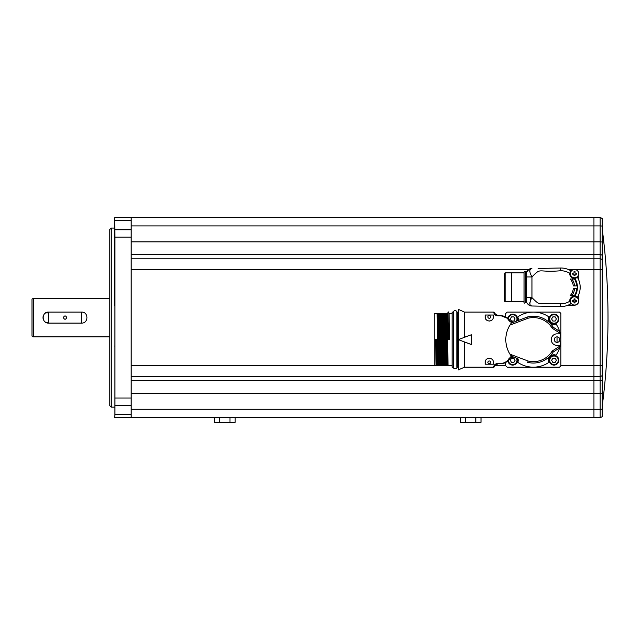 <?xml version="1.0" encoding="UTF-8"?>
<svg xmlns="http://www.w3.org/2000/svg" width="640" height="640" viewBox="0 0 640 640"><rect width="100%" height="100%" fill="white"/><g stroke="black" fill="none" stroke-linecap="round" stroke-linejoin="round"><path stroke-width="0.96" d="M32 304.824L32 336.08L32 299.104L33.376 298.304L33.376 336.872L32 336.08M109.816 336.872L33.376 336.872M109.816 298.304L33.376 298.304M46.848 322.832A5.512 5.512 0 0 0 48.528 323.096L81.584 323.096C88.688 323.432 88.688 311.744 81.584 312.08L48.528 312.08A5.512 5.512 0 0 0 46.848 312.344M48.528 323.096C41.424 323.432 41.424 311.744 48.528 312.08L48.528 323.096M45.304 313.128A5.512 5.512 0 0 0 44.776 313.552M43.28 315.904A5.512 5.512 0 0 0 43.016 317.512M43.016 317.592A5.512 5.512 0 0 0 43.28 319.272M44.768 321.616A5.512 5.512 0 0 0 45.304 322.056M48.528 312.904L45.624 312.904M48.528 322.272L45.624 322.272M81.584 312.08L81.584 323.096M66.776 317.592C65.624 315.376 64.48 315.376 63.336 317.592C64.488 319.8 65.632 319.8 66.776 317.592M111.2 228.064L109.816 229.44L109.816 405.736L111.2 407.12L111.2 228.064L114.64 228.064L114.64 225.968L114.912 305.224M131.168 417.448L593.952 417.448L593.952 217.736L593.952 417.448L600.152 417.448L600.152 217.736L131.168 217.736L131.168 417.448L114.64 417.448L114.912 414.6L131.168 414.6M131.168 405.4L114.912 405.4L114.912 414.6M131.168 217.736L114.64 217.736L114.912 237.176L131.168 237.176M114.912 405.4L114.912 237.176M114.64 225.968L114.64 217.736L114.64 225.968M114.64 228.064L114.64 305.84M114.912 345.632L114.64 346.096M114.912 302.816L114.64 303.28M434.184 365.712L131.168 365.712L131.168 269.464L530.232 269.464M571.912 295.552A13.776 13.776 0 0 0 574.6 288.664M574.6 285.912A13.776 13.776 0 0 0 571.912 279.024M575.048 299.28A1.72 1.72 0 0 0 574.016 299.28M572.888 300.408A1.72 1.72 0 0 0 572.888 301.44M574.016 302.568A1.72 1.72 0 0 0 575.048 302.568M576.176 301.44A1.72 1.72 0 0 0 576.176 300.408M575.048 272.008A1.72 1.72 0 0 0 574.016 272.008M572.888 273.136A1.72 1.72 0 0 0 572.888 274.168M574.016 275.296A1.72 1.72 0 0 0 575.048 275.296M576.176 274.168A1.72 1.72 0 0 0 576.176 273.136M551.744 360.072A2.272 2.272 0 0 0 551.744 360.504M556.272 360.504A2.272 2.272 0 0 0 556.272 360.072M510.424 360.072A2.272 2.272 0 0 0 510.424 360.504M514.952 360.504A2.272 2.272 0 0 0 514.952 360.072M551.744 318.752A2.272 2.272 0 0 0 551.744 319.184M556.272 319.184A2.272 2.272 0 0 0 556.272 318.752M510.424 318.752A2.272 2.272 0 0 0 510.424 319.184M514.952 319.184A2.272 2.272 0 0 0 514.952 318.752M602.216 416.512A2.752 2.752 0 0 1 600.152 417.448A2.752 2.752 0 0 0 602.216 416.512L602.216 218.664A2.752 2.752 0 0 0 600.152 217.736A2.752 2.752 0 0 1 602.216 218.664M602.216 235.544A7.408 7.408 0 0 0 602.632 234.984L602.632 226.72A7.408 7.408 0 0 0 602.216 226.168A2.752 0.712 0 0 0 600.152 225.896L131.168 225.896M602.216 409.016A7.408 7.408 0 0 0 602.632 408.456L602.632 402.936M602.216 370.352A7.408 7.408 0 0 0 602.632 369.8L602.632 361.536A7.408 7.408 0 0 0 602.216 360.976M602.216 278.976L602.792 276.856L602.216 272.48M602.216 394.912L602.792 391.072L602.216 391.304M568.056 269.384L574.392 269.384A4.272 4.272 0 0 1 578.8 273.512L578.8 280.128M578.8 294.448L578.8 300.92A4.272 4.272 0 0 1 574.528 305.192L568.056 305.192M574.104 271.632A2.064 2.064 0 0 0 574.024 271.648A7.2 0.76 90 0 0 574 273.12A7.2 0.76 180 0 0 572.512 273.144A2.064 2.064 0 0 0 572.504 273.24M572.504 274.064A2.064 2.064 0 0 0 572.528 274.16A7.2 0.76 0 0 0 574 274.184A7.2 0.76 90 0 0 574.024 275.672A7.16 2.792 0 0 0 574.528 275.68A7.16 2.792 0 0 0 575.032 275.672A7.2 0.76 -90 0 0 575.064 274.184A7.2 0.76 0 0 0 576.552 274.16A7.16 2.792 -90 0 0 576.552 273.144A7.2 0.76 180 0 0 575.064 273.12A7.2 0.76 -90 0 0 575.032 271.632A2.064 2.064 0 0 0 574.96 271.632M574.104 298.904A2.064 2.064 0 0 0 574.024 298.92A7.2 0.76 90 0 0 574 300.392A7.2 0.76 180 0 0 572.512 300.416A2.064 2.064 0 0 0 572.512 300.496M572.512 301.352A2.064 2.064 0 0 0 572.528 301.432A7.2 0.76 0 0 0 574 301.456A7.2 0.76 90 0 0 574.024 302.944A7.16 2.792 0 0 0 574.528 302.952A7.16 2.792 0 0 0 575.032 302.944A7.2 0.76 -90 0 0 575.064 301.456A7.2 0.76 0 0 0 576.552 301.424A7.16 2.792 -90 0 0 576.552 300.416A7.2 0.76 180 0 0 575.064 300.392A7.2 0.76 -90 0 0 575.032 298.904A2.064 2.064 0 0 0 574.952 298.904M570.728 302.544L570.536 301.984M576.576 297.328A0.688 0.688 -146.5 0 0 577.504 297.08A0.688 0.688 0 0 1 576.576 297.328L574.824 296.8A4.128 4.128 0 0 0 570.408 301.216L570.936 302.968A0.688 0.688 0 0 1 570.688 303.896A19.28 19.28 0 0 1 560.504 306.568A19.28 19.28 0 0 0 570.688 303.896L569.72 301.264A4.824 4.824 0 0 1 574.872 296.112A16.528 16.528 0 0 0 574.872 278.464L577.504 277.496A19.28 19.28 0 0 1 577.504 297.08L574.872 296.112L574.824 296.8A4.128 4.128 0 0 0 570.408 301.216L569.72 301.264A16.528 16.528 0 0 1 560.56 303.816L560.504 306.568L531.864 305.992C529.136 305.344 529.176 302.56 531.968 297.64C541.984 307.72 536.896 301.696 560.56 303.816M575.592 296.928L576.16 297.128M570.936 271.608A0.688 0.688 0 0 0 570.688 270.68A19.28 19.28 0 0 0 560.504 268.008A19.28 19.28 0 0 1 570.688 270.68A0.688 0.688 123.6 0 1 570.936 271.608L570.408 273.36A4.128 4.128 0 0 0 574.824 277.776L576.224 277.424M575.976 277.528L575.456 277.68M570.4 273.768L570.464 272.944M570.536 272.6L570.736 272.024M526.52 301.288L526.464 274.096L526.464 300.48L526.464 297.64L531.968 297.64L531.968 276.936C541.784 266.936 536.936 272.832 560.56 270.76A16.528 16.528 0 0 1 569.72 273.312A4.824 4.824 0 0 0 574.872 278.464L574.824 277.776A4.128 4.128 0 0 1 570.408 273.36L569.72 273.312L570.688 270.68A19.28 19.28 0 0 0 560.504 268.008L538.152 268.456M538.152 306.12L531.848 305.992A5.512 5.512 0 0 0 531.864 305.992C529.576 305.848 527.928 304.752 526.92 302.688M530.536 297.64L529.88 304.208M576.736 288.664L573.288 288.664A12.472 12.472 0 0 1 570.24 295.552L574.48 295.552A15.896 15.896 0 0 0 576.736 288.664M576.736 285.912A15.896 15.896 0 0 0 574.48 279.024L570.24 279.024A12.472 12.472 0 0 1 573.288 285.912L576.736 285.912M526.464 297.64L526.464 276.936L531.968 276.936C529.184 272 529.152 269.216 531.864 268.584A5.512 5.512 180 0 0 531.848 268.584A5.512 5.512 0 0 1 531.864 268.584L527.768 270.152M526.464 276.936L526.464 272.136L525.704 272.136C525.552 271.232 525.008 271.232 524.048 272.136L523.704 272.824L511.312 272.824L511.312 301.752L523.704 301.752L524.048 302.44L524.048 272.136M526.784 302.336L525.704 302.44L525.704 272.136M531.848 305.992A5.512 5.512 0 0 0 531.864 305.992A5.512 5.512 0 0 1 526.464 300.48L526.52 301.304M531.864 268.584A5.512 5.512 0 0 0 526.464 274.096A5.512 5.512 0 0 1 531.864 268.584C529.6 268.72 527.968 269.8 526.952 271.824M526.464 272.136A5.512 5.512 88.8 0 1 531.496 268.592M511.312 301.752L505.112 301.752L504.424 301.064L504.424 273.512L505.112 272.824L511.312 272.824M504.424 299.688L504.424 274.896M504.424 277.608L504.424 278.144M505.112 301.752L505.112 272.824M576.216 297.152A4.128 4.128 0 0 1 574.528 305.056A4.128 4.128 0 0 1 570.76 302.608M572.512 300.416A7.16 2.792 90 0 0 572.512 301.424M575.032 298.904A7.16 2.792 180 0 0 574.528 298.896A7.16 2.792 180 0 0 574.024 298.904M570.96 271.568A4.128 4.128 0 0 1 578.664 273.648A4.128 4.128 0 0 1 574.528 277.784M572.512 273.144A7.16 2.792 90 0 0 572.512 274.16M575.032 271.632A7.16 2.792 180 0 0 574.528 271.624A7.16 2.792 180 0 0 574.024 271.632M560.168 345.904L559.624 347.888L553.216 352.024L552.2 351.032L560.168 345.904A27.544 27.544 0 0 0 560.168 333.352L552.2 328.216A22.04 22.04 0 0 0 528.12 318.216L509.952 325.088L511.312 323.096L509.568 325.728M560.28 333.84L557.04 333.84A5.784 5.784 0 0 0 551.256 339.624A5.784 5.784 0 0 0 557.04 345.408L560.28 345.408M512.52 356.608L511.312 356.152L509.952 354.168A27.544 27.544 0 0 1 505.8 339.8L505.8 339.456A27.544 27.544 0 0 1 511.2 323.248M559.704 331.608A27.544 27.544 0 0 1 560.168 333.352L559.624 331.36A27.544 27.544 0 0 0 556.08 324.072A5.512 5.512 0 0 1 548.904 316.896A27.544 27.544 0 0 0 517.792 316.896A5.512 5.512 0 0 1 517.952 320.592L527.296 317.056A6.888 6.888 0 0 1 528.224 316.776L527.712 316.912L528.12 318.216M505.8 339.456L505.952 336.728M506.392 333.944L507.136 331.16M509.584 325.696L511.312 323.096A27.544 27.544 0 0 0 511.28 323.144M513.64 357.04L510.32 358.168L513.64 357.04C512.432 356.584 511.32 356.96 510.32 358.168L510.32 358.168C507.736 362.192 503.704 364.008 498.224 363.632L498.456 363.464C503.304 363.816 506.864 362.12 509.152 358.384A1.376 0.856 31.6 0 0 510.32 358.168A1.376 0.856 31.6 0 1 509.152 358.384L511.92 356.384L509.584 353.552M508.192 350.848L507.68 349.632M507.136 348.088L506.392 345.304M505.952 342.52L505.8 339.8M471.28 334.792L464.48 337.208L464.48 312.08L493.544 312.08L493.888 313.04C494.472 314.864 495.992 315.784 498.456 315.784C503.472 315.536 507.04 317.224 509.152 320.864L511.92 322.864M471.28 344.496L464.48 342.048L464.48 367.176L493.544 367.176L493.888 366.216C494.48 364.384 496.008 363.464 498.456 363.464L498.48 363.472M485.24 361.464A4.128 4.128 0 0 0 485.144 362.352L485.144 364.224L493.408 364.224L493.408 362.352A4.128 4.128 0 0 0 493.312 361.464M485.144 362.352C485.08 356.96 493.472 356.968 493.408 362.352M493.312 317.792A4.128 4.128 0 0 0 493.408 316.904L493.408 315.024L485.144 315.024L485.144 316.904A4.128 4.128 0 0 0 485.24 317.792M493.408 316.904C493.464 322.288 485.08 322.288 485.144 316.904M507.104 331.256L506.776 332.368M505.936 336.88L505.864 337.784M505.872 341.592L505.936 342.376M506.576 346.104L507.104 348M509.568 353.528L511.312 356.152A27.544 27.544 0 0 1 511.28 356.12M511.92 356.384L517.952 358.664A5.512 5.512 0 0 1 517.792 362.36A27.544 27.544 0 0 0 548.904 362.36A5.512 5.512 0 0 1 556.08 355.184A27.544 27.544 0 0 0 559.624 347.888M509.152 358.384L509.416 357.984M510.608 356.896L511.52 356.488M464.48 341.936L458.288 339.624L458.288 309.328L458.288 318.28L457.592 318.28M457.592 360.976L458.288 360.976L458.288 369.928L458.288 339.624L464.48 337.32M495.232 314.024L495.176 313.88A1.376 1.32 159.3 0 0 493.888 313.04L493.544 312.08A1.376 1.376 -20.7 0 1 494.832 312.968L495.176 313.88L498.224 315.624C503.904 315.352 507.936 317.168 510.32 321.08L513.28 322.328M494.256 313.816L493.968 313.248M511.2 356A27.544 27.544 0 0 1 509.952 354.168L528.12 361.032A22.04 22.04 0 0 0 552.2 351.032M506.984 361.696L505.816 362.408L505.8 365.8L507.176 367.176L559.52 367.176L560.896 365.8L560.896 313.456L559.52 312.08L507.176 312.08L505.8 313.456L505.8 316.84M527.712 362.336L528.224 362.472A6.888 6.888 0 0 1 527.296 362.2L527.712 362.336L528.12 361.032M513.632 322.224L513.096 322.424M513.408 322.304L513.64 322.216C512.432 322.672 511.328 322.296 510.32 321.088L509.752 320.24M527.712 316.912L511.312 323.096M559.624 331.36L553.216 327.232L559.624 331.36M557.04 342.384L557.04 336.872A2.752 2.752 0 0 0 554.288 339.624A2.752 2.752 0 0 0 557.04 342.384A2.752 2.752 0 0 0 559.792 339.624A2.752 2.752 0 0 0 557.04 336.872M492.576 359.864A4.128 4.128 0 0 0 491.984 359.232M491.272 358.736A4.128 4.128 0 0 0 490.496 358.408M489.68 358.24A4.128 4.128 0 0 0 488.872 358.24M488.056 358.408A4.128 4.128 0 0 0 487.28 358.736M486.568 359.232A4.128 4.128 0 0 0 485.976 359.864M489.272 363.728A1.376 1.376 0 0 0 490.648 362.352A1.376 1.376 0 0 0 489.272 360.976A1.376 1.376 0 0 0 487.896 362.352A1.376 1.376 0 0 0 489.272 363.728M485.976 319.392A4.128 4.128 0 0 0 486.568 320.024M487.28 320.52A4.128 4.128 0 0 0 488.056 320.848M488.864 321.016A4.128 4.128 0 0 0 489.68 321.016M490.488 320.848A4.128 4.128 0 0 0 491.264 320.52M491.976 320.024A4.128 4.128 0 0 0 492.568 319.392M489.272 318.28A1.376 1.376 0 0 0 490.648 316.904A1.376 1.376 0 0 0 489.272 315.52A1.376 1.376 0 0 0 487.896 316.904A1.376 1.376 0 0 0 489.272 318.28M553.216 352.024A23.416 23.416 0 0 1 528.224 362.472A23.416 23.416 0 0 0 553.216 352.024M553.216 327.232A23.416 23.416 0 0 0 528.224 316.776A23.416 23.416 0 0 1 553.216 327.232L552.2 328.216M508.36 318.672L500.32 315.448M499.312 315.488L498.224 315.624M497.576 315.656L496.368 315.288M496.072 315.088L495.592 314.616M495.176 313.88L494.832 312.968M498.04 363.608L495.176 365.376L498.224 363.632L499.504 363.784M500.664 363.8L501.736 363.712M503.12 363.448L504.592 362.976M508.056 360.856L509.072 359.848M494.832 366.28L495.176 365.376L494.832 366.28A1.376 1.376 -159.3 0 1 493.544 367.176M510.32 321.08A1.376 0.856 148.4 0 0 509.152 320.864M495.176 365.376A1.376 1.32 -159.3 0 1 493.888 366.216M436.384 339.616L437.208 339.608L437.728 365.8L436.064 365.792L436.792 365.8L436.384 339.616L435.56 339.624L436.072 365.8L434.184 365.8L434.184 313.456L437.104 313.456L438.144 365.8L447.952 365.8M437.016 365.8L438.136 365.792M439.792 365.8L439.08 365.8L439.8 365.792L438.76 313.456L439.176 313.456L440.208 365.8L440.92 365.8L440.112 313.456L439.168 313.464M441.856 365.8L440.824 313.456L441.24 313.456L442.272 365.8L442.984 365.8L442.584 339.616L441.76 339.624M443.208 365.8L443.936 365.792L442.888 313.456L443.304 313.456L444.336 365.8L445.056 365.8L444.24 313.456L443.296 313.464M445.992 365.8L445.28 365.8L446 365.792L444.96 313.456L445.368 313.456L446.408 365.8L447.12 365.8L446.312 313.456L445.36 313.464M452.088 365.8L448.056 365.8L447.024 313.456L447.44 313.456L447.952 339.624L449.608 339.608L449.088 313.456L452.088 313.456M437.096 313.464L438.76 313.456L438.048 313.456L438.856 365.8L438.144 365.8M440.824 313.456L440.112 313.456L440.832 313.464M442.896 313.464L441.24 313.456L442.888 313.456L442.176 313.456L442.584 339.616L443.408 339.608M444.96 313.456L444.24 313.456L444.968 313.464M447.024 313.456L446.312 313.456L447.032 313.464M447.952 312.456L448.784 339.616M447.952 313.456C447.952 312.112 447.952 312.112 447.952 313.456L447.432 313.464M458.288 320.76L457.592 320.76M458.288 324.52L457.592 324.52M458.288 325.856L457.592 325.856M458.288 353.4L457.592 353.4M458.288 354.736L457.592 354.736M458.288 358.496L457.592 358.496M452.088 367.176L453.392 367.176L453.392 312.08L452.088 312.08L452.088 367.176M456.84 339.624L456.84 312.08L457.592 312.08L457.592 367.176L456.84 367.176L456.84 339.624M457.592 312.08L457.592 367.176M458.288 339.624L471.368 334.76L471.368 344.496L458.288 339.624M554.008 364.56A4.272 4.272 0 0 1 549.736 360.288A4.272 4.272 0 0 1 554.008 356.016A4.272 4.272 0 0 1 558.28 360.288A4.272 4.272 0 0 1 554.008 364.56M552.816 362.352L555.2 362.352L556.392 360.288L555.2 358.224L552.816 358.224L551.624 360.288L552.816 362.352M554.008 365.104A4.824 4.824 0 0 1 549.184 360.288A4.824 4.824 0 0 1 554.008 355.464A4.824 4.824 0 0 1 558.832 360.288A4.824 4.824 0 0 1 554.008 365.104M554.008 323.24A4.272 4.272 0 0 1 549.736 318.968A4.272 4.272 0 0 1 554.008 314.696A4.272 4.272 0 0 1 558.28 318.968A4.272 4.272 0 0 1 554.008 323.24M552.816 321.032L555.2 321.032L556.392 318.968L555.2 316.904L552.816 316.904L551.624 318.968L552.816 321.032M554.008 323.784A4.824 4.824 0 0 1 549.184 318.968A4.824 4.824 0 0 1 554.008 314.144A4.824 4.824 0 0 1 558.832 318.968A4.824 4.824 0 0 1 554.008 323.784M516.328 358.048A4.272 4.272 0 0 1 512.688 364.56A4.272 4.272 0 0 1 508.424 360.52M511.496 362.352L513.88 362.352L515.072 360.288L513.88 358.224L511.496 358.224L510.304 360.288L511.496 362.352M517.096 358.344A4.824 4.824 0 0 1 512.688 365.104A4.824 4.824 0 0 1 507.92 360.976M508.424 318.736A4.272 4.272 0 0 1 516.416 316.88A4.272 4.272 0 0 1 516.328 321.208M511.496 321.032L513.88 321.032L515.072 318.968L513.88 316.904L511.496 316.904L510.304 318.968L511.496 321.032M507.92 318.272A4.824 4.824 0 0 1 512.688 314.144A4.824 4.824 0 0 1 517.096 320.912M214.488 417.448L214.488 422.264L235.168 422.264L235.168 417.448M219.656 422.264L219.656 417.448M229.992 422.264L229.992 417.448M460.344 417.448L460.344 422.264L481.016 422.264L481.016 417.448M465.512 422.264L465.512 417.448M475.848 422.264L475.848 417.448M131.168 398.008L114.912 398.008M114.912 229.784L131.168 229.784M131.168 220.584L114.912 220.584M602.216 365.712L560.896 365.712M505.8 365.712L495.048 365.712M458.288 365.712L457.592 365.712M602.216 269.464L575.368 269.464M602.216 375.456A2.752 2.664 0 0 1 600.152 376.36L131.168 376.36M131.168 380.64L600.152 380.64A2.752 2.664 0 0 0 602.216 379.736M131.168 393.304L600.152 393.304A2.752 0.712 0 0 0 602.216 393.056M602.216 409.04A2.752 0.712 0 0 1 600.152 409.28L131.168 409.28M131.168 241.88L600.152 241.88A2.752 0.712 0 0 1 602.216 242.12M131.168 254.536L600.152 254.536A2.752 2.664 0 0 1 602.216 255.44M602.216 259.72A2.752 2.664 0 0 0 600.152 258.824L131.168 258.824M602.528 235.128L602.528 361.392M602.528 369.944L602.528 403.72A680.68 680.68 0 0 0 602.632 232.248M560.56 270.76L560.504 268.008M576.568 277.248A0.688 0.688 0 0 1 577.504 277.496M526.464 300.48A5.512 5.512 0 0 0 531.864 305.992M111.2 407.12L114.64 407.12M524.048 302.44C524.192 303.344 524.744 303.344 525.704 302.44M526.464 274.096C525.472 270.368 532.232 267.904 531.84 268.584L531.392 268.6M531.84 268.584L527.864 270.056M464.48 367.176L458.288 369.928M458.288 309.328L464.48 312.08M449.096 313.464L448.272 311.88M456.84 312.08L456.728 311.48C455.288 309.864 454.176 310.064 453.392 312.08M453.392 367.176L453.888 368.384C456.248 368.664 457.232 368.264 456.84 367.176"/></g></svg>

